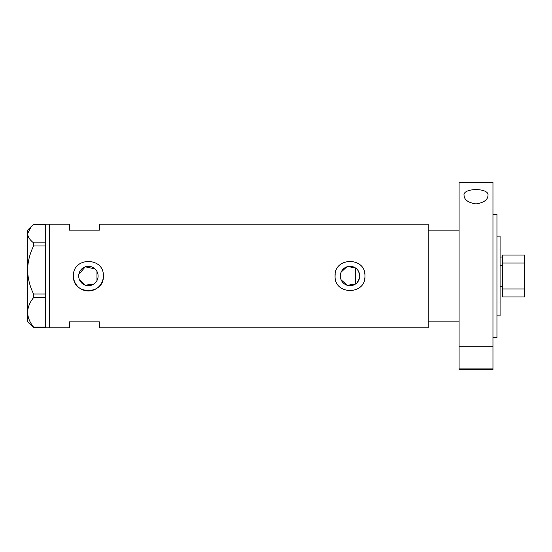 <?xml version="1.0" encoding="UTF-8"?>
<svg xmlns="http://www.w3.org/2000/svg" width="552" height="552" viewBox="0 0 552 552"><rect width="100%" height="100%" fill="white"/><g stroke="black" fill="none" stroke-linecap="round" stroke-linejoin="round"><path stroke-width="0.83" d="M348.029 266.512L355.619 268.072L355.619 283.928L347.394 285.329L341.143 279.871M340.701 278.629L340.432 277.325M97.807 278.339L97.456 279.471M357.33 282.389L359.456 278.305M359.731 276A9.701 9.701 0 0 0 350.037 266.299A9.701 9.701 0 0 0 340.336 276A9.701 9.701 0 0 0 350.037 285.701A9.701 9.701 0 0 0 359.731 276L358.641 271.522M78.701 276A9.701 9.701 0 0 0 88.396 285.701A9.701 9.701 0 0 0 98.097 276A9.701 9.701 0 0 0 88.396 266.299A9.701 9.701 0 0 0 78.701 276L78.839 277.615M79.233 279.174L85.284 285.184L93.778 284.066M73.519 274.53A14.952 14.952 0 0 0 73.45 276C72.519 295.279 104.273 295.299 103.348 276C104.28 256.708 72.519 256.714 73.45 276A14.952 14.952 0 0 0 88.396 290.952A14.952 14.952 0 0 0 103.058 273.074M335.085 276C334.153 295.279 365.907 295.299 364.989 276C365.914 256.708 334.153 256.714 335.085 276A14.952 14.952 0 0 1 335.161 274.53M364.693 278.933A14.952 14.952 0 0 0 364.699 273.074M45.54 242.88L45.54 245.944L33.61 245.944L33.61 242.88L45.54 242.88L45.54 224.174L49.528 224.174L49.528 327.826L49.528 224.174L69.462 224.174L69.462 230.149L99.36 230.149L99.36 224.174L428.179 224.174L428.179 321.85L459.078 321.85M45.54 327.633L33.61 327.633L33.61 327.122L45.54 327.122L45.54 327.826L69.462 327.826L69.462 321.85L99.36 321.85L99.36 327.826L428.179 327.826L428.179 230.149L459.078 230.149M95.034 268.927L85.284 266.816L78.832 274.392M97.456 272.529L97.807 273.661M341.143 272.129L346.76 266.871M45.54 294.002L45.54 297.576L33.61 297.576L33.61 294.002L45.54 294.002L45.54 245.944M45.54 327.122L45.54 297.576M33.61 327.122C29.829 322.499 27.821 317.572 27.6 312.349L27.6 321.85L33.61 327.633M33.61 294.002C29.829 286.481 27.821 278.477 27.6 269.976L27.6 312.349C27.8 307.195 29.801 302.268 33.61 297.576M33.61 242.88C29.808 239.947 27.8 236.863 27.6 233.627L27.6 269.976C27.8 261.593 29.801 253.582 33.61 245.944M45.54 224.367L33.61 224.367L31.36 226.389L27.6 233.627L27.6 230.149L31.36 226.389M96.973 271.467L96.973 280.533M496.952 236.132L500.077 236.132L500.077 315.868L496.952 315.868M502.472 265.733L500.077 265.733M502.472 286.267L500.077 286.267M524.4 263.042L502.472 263.042L502.472 255.072L524.4 255.072L524.4 296.928L502.472 296.928L502.472 288.958L524.4 288.958M502.472 263.042L502.472 288.958M492.964 368.902L492.964 346.711L459.078 346.711L492.964 346.711L492.964 182.312L459.078 182.312L459.078 368.902L492.964 368.902L492.964 369.688L459.078 369.688L459.078 368.902M464.059 195.477C462.376 187.68 489.583 187.625 487.982 195.477C487.726 199.893 483.752 202.708 476.052 203.923C468.324 202.736 464.329 199.921 464.059 195.477M492.964 214.204L496.952 214.204L496.952 337.796L492.964 337.796M502.472 257.06L500.077 257.06"/></g></svg>
